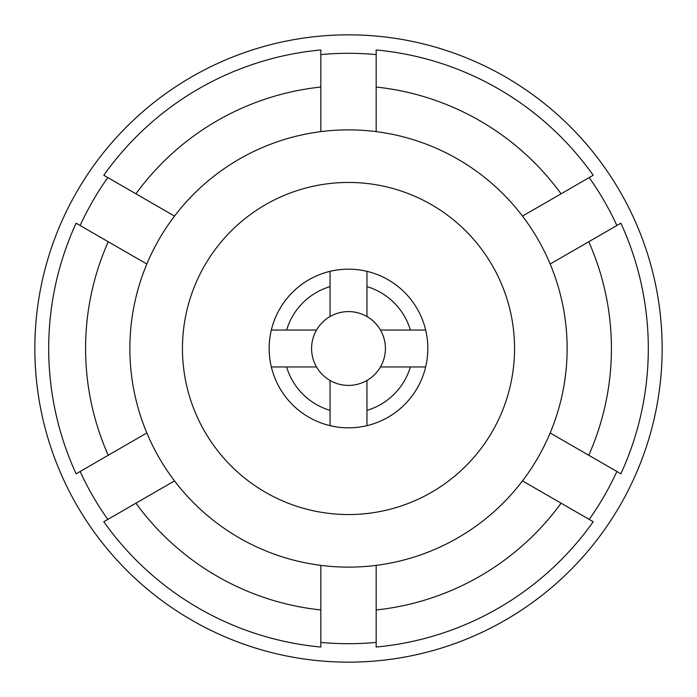 <?xml version="1.0" encoding="UTF-8"?>
<svg xmlns="http://www.w3.org/2000/svg" width="697" height="697" viewBox="0 0 697 697"><rect width="100%" height="100%" fill="white"/><g stroke="black" fill="none" stroke-linecap="round" stroke-linejoin="round"><path stroke-width="1.05" d="M410.385 330.047L380.457 330.047A36.897 36.897 0 0 0 316.543 330.047A36.897 36.897 0 0 0 366.953 380.457A36.897 36.897 0 0 0 380.457 366.953L410.385 366.953A64.577 64.577 0 0 1 366.953 410.385L366.953 425.658A79.336 79.336 0 0 1 330.047 425.658L330.047 410.385A64.577 64.577 0 0 1 286.615 366.953L271.342 366.953A79.336 79.336 0 0 1 366.953 271.342L366.953 286.615A64.577 64.577 0 0 1 410.385 330.047L425.658 330.047A79.336 79.336 0 0 1 366.953 425.658M304.45 414.48A79.336 79.336 0 0 1 282.52 304.45A79.336 79.336 0 0 1 392.55 282.52A79.336 79.336 0 0 1 414.48 392.55A79.336 79.336 0 0 1 304.45 414.48M440.696 210.398A166.052 166.052 0 0 1 486.602 440.696A166.052 166.052 0 0 1 256.304 486.602A166.052 166.052 0 0 1 210.398 256.304A166.052 166.052 0 0 1 440.696 210.398M588.765 241.737L550.16 264.032A218.631 218.631 0 0 1 550.16 432.968L588.765 455.263A262.908 262.908 0 0 0 588.765 241.737L620.87 223.197A299.815 299.815 0 0 1 620.87 473.803L588.765 455.263M616.862 471.486A295.197 295.197 0 0 1 589.192 519.413M376.171 642.399A295.197 295.197 0 0 1 320.829 642.399M107.808 519.413A295.197 295.197 0 0 1 80.138 471.486M662.15 348.5A313.65 313.65 0 0 1 348.5 662.15A313.65 313.65 0 0 1 34.85 348.5A313.65 313.65 0 0 1 348.5 34.85A313.65 313.65 0 0 1 662.15 348.5M561.085 503.19L593.199 521.731A299.815 299.815 0 0 1 376.171 647.034L376.171 609.953A262.908 262.908 0 0 0 561.085 503.19L522.48 480.904A218.631 218.631 0 0 1 376.171 565.372L376.171 609.953M103.801 521.731L135.915 503.19A262.908 262.908 0 0 0 320.829 609.953L320.829 647.034A299.815 299.815 0 0 1 103.801 521.731M108.235 455.263L76.13 473.803A299.815 299.815 0 0 1 76.13 223.197L108.235 241.737A262.908 262.908 0 0 0 108.235 455.263L146.84 432.968A218.631 218.631 0 0 1 146.84 264.032L108.235 241.737M135.915 193.81L103.801 175.269A299.815 299.815 0 0 1 320.829 49.966L320.829 87.047A262.908 262.908 0 0 0 135.915 193.81L174.52 216.096A218.631 218.631 0 0 1 320.829 131.628L320.829 87.047M80.138 225.514A295.197 295.197 0 0 1 107.808 177.587M320.829 54.601A295.197 295.197 0 0 1 376.171 54.601M589.192 177.587A295.197 295.197 0 0 1 616.862 225.514M376.171 87.047L376.171 49.966A299.815 299.815 0 0 1 593.199 175.269L561.085 193.81A262.908 262.908 0 0 0 376.171 87.047L376.171 131.628A218.631 218.631 0 0 1 522.48 216.096L561.085 193.81M320.829 609.953L320.829 565.372A218.631 218.631 0 0 1 174.52 480.904L135.915 503.19M550.16 432.968A218.631 218.631 0 0 1 522.48 480.904M376.171 565.372A218.631 218.631 0 0 1 320.829 565.372M174.52 480.904A218.631 218.631 0 0 1 146.84 432.968M146.84 264.032A218.631 218.631 0 0 1 174.52 216.096M320.829 131.628A218.631 218.631 0 0 1 376.171 131.628M522.48 216.096A218.631 218.631 0 0 1 550.16 264.032M425.658 366.953L410.385 366.953M366.953 286.615L366.953 316.543M330.047 316.543L330.047 271.342M271.342 330.047L286.615 330.047A64.577 64.577 0 0 1 330.047 286.615M286.615 330.047L316.543 330.047M316.543 366.953L286.615 366.953M330.047 410.385L330.047 380.457M380.457 330.047A36.897 36.897 0 0 1 380.457 366.953M366.953 380.457L366.953 410.385"/></g></svg>

